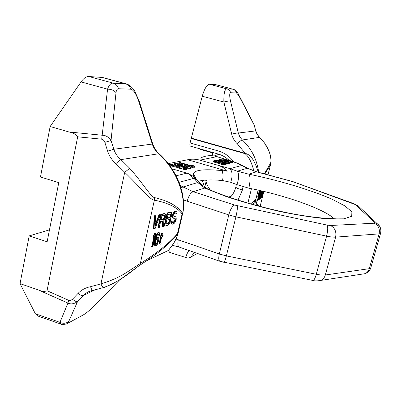 <?xml version="1.0" encoding="UTF-8"?>
<svg xmlns="http://www.w3.org/2000/svg" width="401" height="401" viewBox="0 0 401 401"><rect width="100%" height="100%" fill="white"/><g stroke="black" fill="none" stroke-linecap="round" stroke-linejoin="round"><path stroke-width="0.6" d="M233.698 161.748C229.603 156.37 224.425 152.761 218.174 150.921C217.793 152.731 217.838 153.778 218.309 154.064L190.34 146.119C189.803 145.814 189.718 144.766 190.079 142.967L202.244 96.22C204.455 88.716 206.866 84.731 209.477 84.26L215.999 84.706L232.791 89.157C234.66 89.729 235.898 90.992 236.5 92.952L238.851 95.649L254.354 125.388L255.828 131.297L257.071 134.285L264.224 142.661C271.617 152.676 271.412 162.245 270.419 163.377L264.334 173.859M168.385 250.51L169.683 252.384L186.41 257.703M200.721 149.067L200.62 149.493L212.796 152.951L212.149 155.708M255.818 130.881L238.314 133.037L230.515 101.057C229.377 95.779 229.437 93.007 230.685 92.741L236.5 92.952M259.567 137.363L242.309 139.979L239.808 136.836L238.314 133.037C237.036 132.947 234.831 133.317 231.698 134.15L223.863 102.019C223.663 93.623 224.67 89.238 226.886 88.862L209.477 84.26M271.011 162.726L270.485 164.971L270.419 163.377M188.856 250.455C186.33 254.861 185.513 257.272 186.4 257.698C187.367 258.294 188.931 258.038 191.082 256.941C192.194 256.023 190.525 256.861 194.615 252.47C191.743 255.612 190.931 256.891 192.179 256.304L197.457 253.462M250.64 203.893L255.823 199.417M255.828 199.417L258.134 190.119L255.833 199.422C256.254 203.683 257.698 205.974 260.154 206.294L263.868 191.437M268.013 174.846L270.485 164.971L264.85 173.994M262.67 191.157L262.314 192.37M262.374 194.059L261.843 196.66L262.404 196.6L263.482 191.347M262.099 191.021L261.557 193.066M259.693 198.395L260.184 198.575L260.931 197.909L262.62 191.142M259.437 194.039L258.886 196.435M258.239 199.292L258.224 199.718L258.725 199.873L259.492 199.197L261.562 190.896M260.625 190.681L259.993 192.084M258.154 197.182L257.768 198.916L257.081 199.212L256.876 200.46L256.861 200.931L257.367 201.086L257.938 200.129L258.84 196.911L258.871 195.969L258.515 195.969L258.74 194.545L259.322 193.127L259.663 192.996L259.497 194.054L259.853 193.142L259.873 191.743L258.856 193.678L258.159 196.891L258.55 197.467L257.823 199.773L257.627 199.949L257.477 199.322L257.367 201.086M259.231 193.287L259.106 193.949L259.497 194.054M259.873 191.743L259.477 191.633L259.011 192.179L258.199 194.41L257.763 196.786L258.304 197.222M261.171 194.736L260.379 197.222L260.966 195.066L261.693 194.279L260.981 197.127L260.389 197.653L260.379 197.217M259.728 195.984L258.966 198.315L259.512 196.325L260.259 195.528L259.587 198.214L258.981 198.751L258.966 198.31M260.74 191.934L259.928 194.465L260.525 192.269L261.267 191.493L260.545 194.375L259.943 194.891L259.928 194.45M258.344 172.245C252.996 155.202 248.008 154.335 245.156 153.297L191.197 138.099M253.888 170.951C250.144 157.027 246.635 155.257 245.066 153.653L245.156 153.297L237.402 143.909C234.57 141.257 232.67 138.009 231.698 134.15M258.66 172.33C256.956 159.413 251.507 148.631 242.309 139.979C241.151 140.23 239.512 141.538 237.402 143.909M252.951 204.54L255.577 199.989C255.632 202.675 256.049 204.55 256.83 205.603M258.069 205.939C257.051 205.267 256.299 203.117 255.808 199.492L255.577 199.989M253.638 123.463L255.798 130.806C257.247 134.611 258.475 136.766 259.487 137.282L264.224 142.661M263.337 191.312L262.224 196.761M261.001 197.643L261.367 197.528L263.181 191.277M263.056 191.247L261.181 197.693M262.485 191.112L261.978 193.142L261.452 193.593L261.968 190.991M261.798 190.951L260.184 198.575M261.026 190.776L260.043 193.287L258.725 199.873M261.597 193.036L261.978 193.142M259.693 198.42L260.074 198.525M259.793 197.984L260.094 198.064M260.65 194.545L260.951 194.625M260.785 194.029L261.171 194.134M260.6 197.026L260.981 197.127M259.216 195.533L259.607 195.638M259.106 195.778L259.497 195.883M259.201 195.392L259.592 195.498M259.302 194.701L259.688 194.806M259.412 194.149L259.803 194.254M259.943 192.6L260.219 192.675M260.119 191.718L260.51 191.823M260.389 191.026L260.78 191.137M260.595 190.701L260.986 190.811M258.224 199.718L258.615 199.823M258.254 199.257L258.63 199.362M258.439 198.595L258.725 198.675M258.58 198.054L258.84 198.124M258.76 197.277L259.031 197.347M258.866 196.65L259.206 196.741M259.201 198.109L259.587 198.214M260.159 194.269L260.545 194.375M257.081 199.212L257.477 199.322M257.627 199.402L257.968 199.492M257.768 198.916L258.164 199.021M257.948 198.305L258.339 198.41M258.043 197.914L258.434 198.024M258.154 197.362L258.55 197.467M257.798 197.061L258.189 197.172M257.763 196.786L258.159 196.891M257.828 196.114L258.219 196.224M257.953 195.387L258.349 195.498M258.199 194.41L258.595 194.52M258.46 193.573L258.856 193.678M258.785 192.68L259.176 192.786M259.011 192.179L259.407 192.29M259.221 191.848L259.617 191.959M259.221 193.392L259.612 193.498M258.515 195.813L258.79 195.888M256.861 200.931L257.252 201.036M256.876 200.46L257.267 200.57M256.971 199.768L257.362 199.878M204.736 187.322L206.45 180.019M179.934 184.936L182.605 194.43L183.322 201.367C180.771 182.455 172.48 166.515 158.45 153.548C155.618 151.022 153.578 147.919 152.33 144.245L138.591 100.862L139.087 100.761L134.616 90.992C133.413 88.521 128.591 84.1 126.165 83.864L102.561 77.473L88.811 76.516C86.27 76.431 83.684 78.225 81.062 81.909L50.15 126.5L40.476 176.996L58.767 182.61L47.143 241.768L29.193 235.903L49.483 229.853M29.193 235.903L20.05 283.647L35.353 313.742L59.955 322.359C63.082 323.782 66.005 323.512 68.716 321.552L77.604 301.457L83.248 295.602C85.619 293.181 88.516 291.512 91.934 290.585M60.872 324.078L37.644 315.933L35.353 313.742M183.162 211.312L182.635 213.583L182.019 213.878C177.362 207.447 168.149 202.881 154.38 200.169C150.405 200.244 140.881 187.919 124.711 172.295L116.39 164.169C112.24 160.626 109.323 156.28 107.638 151.142L104.831 142.37C104.019 140.355 102.977 139.292 101.709 139.182L77.674 136.811C76.04 134.38 73.172 132.776 69.072 131.994L50.15 126.5M77.674 136.811L47.037 290.73L68.631 300.309C69.774 300.82 71.062 300.444 72.491 299.181L78.155 293.286C81.518 289.833 85.674 287.627 90.616 286.675C91.238 288.941 92.004 290.174 92.912 290.374L93.253 290.314M20.05 283.647L38.045 289.813C41.794 291.482 44.792 291.788 47.037 290.73M78.155 293.286C80.235 295.161 81.934 295.933 83.243 295.602L94.581 290.053M90.616 286.675L100.942 283.908C101.939 286.149 102.942 287.332 103.954 287.447L104.285 287.362C122.626 280.505 135.703 267.647 139.498 265.477L146.054 261.116C159.443 252.249 169.904 243.322 177.432 234.324C178.184 234.204 176.926 237.237 173.658 243.427L168.199 250.7M183.553 201.182L183.322 201.367C183.407 209.232 183.072 213.137 182.325 213.081L177.458 233.698C169.122 243.347 156.741 253.282 140.31 263.497L154.38 200.169L154.57 197.608C151.262 197.432 143.623 184.159 129.769 168.305L124.711 172.295L100.942 283.908C110.972 280.855 119.593 276.986 126.806 272.294L140.31 263.497L139.498 265.477M129.769 168.305L120.932 159.618C117.563 156.806 115.192 153.352 113.824 149.262L111.037 140.53C108.686 137.052 105.799 135.297 102.38 135.257L69.072 131.994M116.39 164.169C118.29 161.829 119.804 160.315 120.932 159.618L159.097 153.698M107.638 151.142L113.824 149.262L152.771 143.989M138.591 100.862C136.034 93.623 133.393 89.734 130.676 89.182L118.561 88.751C117.643 85.839 115.839 83.964 113.157 83.127C110.816 83.047 108.952 85.062 107.568 89.167L101.709 139.182M126.165 83.864L113.157 83.127L88.811 76.516M177.432 234.324L177.458 233.698L178.054 233.457L177.788 234.555M139.102 100.816L152.791 144.049C154.024 147.784 156.069 150.946 158.921 153.538C171.117 164.661 179.011 178.295 182.605 194.43L183.563 201.292C183.823 203.427 183.713 206.635 183.227 210.916L178.059 233.462M158.991 214.705L159.513 214.881L154.961 226.961L155.613 215.738L154.245 215.748L153.503 228.625L154.019 228.806L155.137 228.52L160.335 214.695L158.991 214.705L155.067 225.121M162.385 221.167L162.154 226.455L163.603 226.395L163.844 220.294L165.157 218.4L165.788 215.613L165.292 213.868L161.433 214.455L158.455 227.688L159.277 227.482L160.606 221.593L162.906 221.041L162.666 226.63M165.292 213.868L164.169 213.563L160.916 214.279L157.944 227.512L158.455 227.688M171.367 212.525L170.27 212.219L167.112 212.916L164.159 225.953L164.671 226.124L167.839 225.327L169.262 223.938L170.53 220.525L170.25 218.52L171.212 216.991L171.778 215.041L171.367 212.525L167.623 213.086L164.671 226.124M155.819 233.442L154.641 233.442L153.528 235.587L153.027 237.833L153.543 238.014L154.651 235.868L152.2 246.79L152.866 246.595L155.819 233.442L155.157 233.618L154.044 235.768L153.543 238.014M153.668 237.773L151.688 246.61L152.2 246.79M158.42 237.462L157.392 237.487L155.874 239.212L156.781 236.084L157.643 234.54L158.691 233.999L159.187 235.432L159.728 235.287L159.733 233.457L158.896 232.635L157.849 233.171L157.112 234.154L155.994 236.821L154.585 244.008L154.666 245.026L155.518 245.818L156.671 245.222L157.403 244.234L158.821 240.209L158.916 238.886L158.42 237.462L157.428 237.156L156.25 237.763M158.465 234.059L158.676 235.257L159.187 235.432M159.377 232.77L158.385 232.455L157.337 232.996L155.483 236.64L154.074 243.833L154.154 244.846L155.032 245.703M176.751 211.327L175.678 211.031L174.47 211.558L173.072 213.422L172.445 215.643L172.325 216.705L172.976 218.104L174.691 218.239L175.392 218.841L174.836 221.277L173.763 222.309L172.741 222.56L172.29 222.415L172.149 220.906L171.377 221.096L171.332 223.422L171.788 224.079L172.37 224.189L174.089 223.502L175.473 221.628L176.28 219.141L176.019 217.157L175.638 216.735L173.979 216.605L173.778 215.362L174.219 213.969L175.172 212.976L175.934 212.801L176.385 213.989L177.142 213.818L176.751 211.327L175.548 211.337L174.971 211.723L173.573 213.593L172.826 216.876L173.478 218.269M174.656 218.249L174.961 219.422L174.34 221.106L173.262 222.139L172.28 222.38M172.149 220.906L170.876 220.926L170.831 223.252L171.788 224.079M175.638 216.735L173.964 216.58M175.758 212.841L175.884 213.823L176.385 213.989M163.127 235.397L161.954 235.718L162.45 233.512L161.919 233.658L161.418 235.863L160.555 236.099L160.31 237.202L161.167 236.966L159.889 243.507L160.345 244.144L160.926 244.229L161.177 243.136L160.701 243.016L160.585 241.768L161.703 236.821L162.876 236.495L163.127 235.397L162.029 235.382M162.45 233.512L161.408 233.477L160.911 235.688L160.049 235.923L159.798 237.026L160.31 237.202M160.585 237.126L159.418 242.294L159.583 243.788L160.345 244.144M164.335 215.147L164.23 217.267L163.513 218.756L161.052 219.593M170.36 214.059L170.305 215.873L169.603 217.337L167.227 218.154M169.112 219.568L168.996 221.638L168.29 223.106L165.914 223.953M157.513 238.755L157.783 239.658L157.222 242.149L156.365 243.688L155.428 244.219M174.049 242.866L168.465 250.394L146.054 261.116M173.638 243.532L173.317 244.024M182.325 213.081C177.708 206.034 168.455 200.876 154.57 197.608M72.491 299.181C74.571 301.046 76.275 301.808 77.604 301.457L68.716 321.552L67.503 323.331C67.744 323.838 61.914 325.106 60.862 324.078L59.955 322.359L67.934 303.076C70.917 304.544 74.13 304.018 77.573 301.482L83.243 295.602C85.809 292.88 89.032 291.141 92.912 290.374L103.954 287.447C110.3 285.006 116.079 282.103 121.302 278.735L139.558 265.397L146.049 261.121M154.245 215.748L154.766 215.928L154.019 228.806M155.613 215.738L154.766 215.928M160.335 214.695L159.513 214.881M163.558 219.302L160.981 219.903L161.934 215.683L164.505 215.106L164.986 215.793L164.741 217.442L164.024 218.931L163.558 219.302L163.042 219.131M168.039 214.58L170.53 214.019L170.996 214.695L170.811 216.044L169.653 217.878L167.157 218.46L168.039 214.58M169.688 220.986L168.796 223.277L165.844 224.269L166.781 220.124L169.277 219.527L169.608 219.708L169.688 220.986L169.182 220.816M158.295 239.838L157.327 243.222L156.485 244.239L155.718 244.465L155.217 243.051L155.778 240.545L156.971 238.906L157.999 238.881L158.295 239.838L157.783 239.658M160.916 214.279L161.433 214.455M164.169 213.563L164.686 213.738M163.513 218.756L164.024 218.931M163.904 218.134L164.415 218.309M164.23 217.267L164.741 217.442M164.415 216.43L164.931 216.605M164.47 215.623L164.986 215.793M164.37 215.136L164.841 215.297M167.112 212.916L167.623 213.086M170.27 212.219L170.776 212.39M169.147 217.708L169.653 217.878M169.603 217.337L170.109 217.507M169.989 216.73L170.495 216.901M170.305 215.873L170.811 216.044M170.43 215.322L170.936 215.492M170.49 214.53L170.996 214.695M170.395 214.049L170.861 214.204M168.996 221.638L169.498 221.813M169.237 220.024L169.743 220.194M169.157 219.558L169.608 219.708M167.839 223.477L168.345 223.648M168.29 223.106L168.796 223.277M168.676 222.495L169.182 222.665M175.879 213.307L176.38 213.477M175.793 212.836L176.255 212.991M174.565 216.445L175.067 216.61M170.831 223.252L171.332 223.422M170.756 221.984L171.257 222.154M170.876 220.926L171.377 221.096M172.29 222.41L172.741 222.56M173.262 222.139L173.763 222.309M173.833 221.743L174.335 221.913M174.34 221.106L174.836 221.277M174.776 220.234L175.277 220.405M174.961 219.422L175.463 219.593M174.896 218.675L175.392 218.841M174.691 218.239L175.137 218.39M172.59 217.678L173.092 217.848M172.325 216.705L172.826 216.876M172.445 215.643L172.946 215.813M172.691 214.55L173.197 214.715M173.072 213.422L173.573 213.593M173.833 212.214L174.335 212.385M174.47 211.558L174.971 211.723M175.042 211.172L175.548 211.337M175.678 211.031L176.179 211.197M153.528 235.587L154.044 235.768M154.641 233.442L155.157 233.618M154.154 244.846L154.666 245.026M154.074 243.833L154.585 244.008M154.164 242.5L154.681 242.68M154.495 240.58L155.007 240.76M154.931 238.625L155.448 238.806M155.483 236.64L155.994 236.821M156.019 235.186L156.53 235.362M156.601 233.978L157.112 234.154M157.337 232.996L157.849 233.171M157.944 232.57L158.46 232.75M158.385 232.455L158.896 232.635M158.646 234.48L159.157 234.655M158.53 234.039L158.956 234.189M156.27 237.738L156.781 237.913M156.881 237.307L157.392 237.487M157.428 237.156L157.939 237.337M157.703 240.46L158.215 240.64M157.688 239.166L158.2 239.347M157.583 238.735L157.999 238.881M155.974 244.059L156.485 244.239M156.365 243.688L156.876 243.868M156.816 243.041L157.327 243.222M157.222 242.149L157.733 242.329M157.518 241.292L158.029 241.467M160.681 242.961L161.177 243.136M159.583 243.788L160.089 243.963M159.382 243.332L159.889 243.507M159.418 242.294L159.924 242.47M160.049 235.923L160.555 236.099M160.911 235.688L161.418 235.863M161.408 233.477L161.919 233.658M180.039 185.207L182.736 186.851L193.222 191.718L234.595 205.051L327.101 225.096L330.474 225.502L374.228 223.217L374.704 222.665L355.547 204.655L293.091 181.748L256.445 171.818L247.377 168.28L237.357 163.192L216.846 156.626L199.919 160.169C195.843 159.022 191.783 158.881 187.733 159.748L168.315 163.618M228.515 162.32L228.6 161.964L231.282 162.3L233.893 161.809L216.846 156.626C211.006 154.956 205.442 155.483 200.154 158.21M176.074 239.051L219.307 253.968L228.776 214.916L235.913 216.826L226.37 255.888L316.309 274.274L326.579 236.129C330.434 236.936 333.447 237.267 335.617 237.131L325.326 274.991L369.271 268.685L379.115 233.883L380.514 233.547L380.729 232.791M183.437 199.929L228.776 214.916C230.324 209.407 232.264 206.119 234.595 205.051M247.557 168.22L237.262 171.187L248.896 174.194L256.605 171.778L247.557 168.22L242.364 165.468M198.505 181.362L199.558 181.021C204.425 179.733 212.074 179.568 222.505 180.53L230.69 182.295L236.851 184.62L248.846 188.184C283.853 194.886 323.863 208.801 334.058 218.65M180.39 247.111L179.342 247.131C177.803 246.344 177.453 243.888 178.285 239.763M236.344 184.42L235.918 186.796C235.482 187.242 236.395 187.919 238.655 188.836L242.404 190.054L243.031 186.761M242.404 190.054L238.009 200.109M199.919 160.169L230.014 168.636L242.179 165.367L237.893 163.297M237.357 163.192L233.893 161.809M228.505 162.32L219.121 159.904L217.312 160.074L219.938 161.252L227.101 163.322L229.542 163.382L229.713 162.681L228.074 162.425L229.713 162.681M226.42 163.869L227.372 163.919L227.542 163.212L219.537 160.866L218.836 160.32L221.182 160.49L228.074 162.425M218.334 165.468L222.495 164.45L224.57 164.616L226.349 164.174L226.515 163.463L224.74 163.899L222.665 163.733L225.297 163.097L226.515 163.463M229.663 162.886L232.801 162.58L232.966 161.889L222.344 158.836L226.655 160.29L225.432 160.57L219.553 159.458L225.452 160.806L228.6 161.964M229.618 162.651L229.728 162.174M231.357 161.628L229.628 161.959L226.65 160.996L228.014 160.676L231.778 161.528M225.297 163.097L215.638 160.33L213.788 160.741L213.788 161.097L215.187 161.738L222.665 163.733M224.685 163.152L223.342 163.478L221.262 163.237L215.106 161.277L216.565 160.831L224.685 163.152M171.974 168.781L188.079 173.508L194.034 176.731L196.711 179.498M213.633 160.896L213.618 161.814L215.021 162.455L221.959 164.365L222.129 163.648M222.495 164.45L221.959 164.365M221.908 158.936L221.743 159.628L223.542 160.139M227.487 161.453L227.848 161.367L228.014 160.676M229.372 162.109L229.953 161.969L227.848 161.367M219.959 161.007L222.004 161.438L222.169 160.736M227.908 163.127L222.004 161.438M215.818 161.668L216.4 161.538L223.172 163.478M219.387 165.783C223.342 167.352 225.979 169.142 227.292 171.157L187.733 159.748M227.292 171.157L222.099 170.62C203.598 168.751 193.934 169.979 193.112 174.305L194.435 177.057M178.976 162.781L178.806 163.533L194.074 167.964L194.951 167.763L195.122 167.006L193.452 166.169L194.044 165.894L191.949 165.287L190.635 165.578L180.149 162.54L178.976 162.781L194.249 167.207L195.122 167.006M186.56 168.691L190.46 168.991L190.841 168.6M174.114 163.909L173.999 164.41L174.615 165.152M183.613 167.448L184.921 167.092M184.971 166.876L185.894 167.172M169.783 165.583L178.966 167.869M179.057 167.458L178.881 168.24L185.197 169.688L186.4 169.407L186.575 168.636L181.673 166.886L181.041 167.022L172.46 164.58L169.327 164.621L179.823 167.292L179.057 167.458L181.422 168.149L182.184 167.979L185.377 168.911L186.575 168.636M179.036 165.227L177.292 164.61L177.157 164.255L180.816 164.876L182.676 165.763L179.036 165.227L180.53 165.608M178.966 182.35L193.924 178.33L188.079 173.508M248.846 188.184C250.384 181.057 250.399 176.395 248.896 174.194C278.8 180.33 310.479 189.778 331.973 199.182L344.92 205.919L351.883 211.828L351.722 216.319L343.767 218.836L328.128 218.931C314.143 217.708 297.903 215.192 279.407 211.392C260.47 206.961 242.57 201.944 225.708 196.34L204.771 188.084L197.773 182.53L193.924 178.33L197.457 180.325L199.467 182.645M187.162 201.292C188.655 195.878 190.675 192.686 193.222 191.718L204.771 188.084L207.132 188.62L200.801 184.054L197.773 182.53L180.911 187.643M193.894 166.54L194.044 165.894M184.716 167.438C187.603 168.199 189.578 168.46 190.635 168.225L190.951 168.104C191.558 167.683 189.302 166.731 184.189 165.247L177.979 163.723L174.174 163.643L174.57 164.265L178.064 165.563L182.244 166.515L184.836 166.631L184.716 165.974L187.823 167.057L188.084 167.458L185.919 167.167L184.716 167.438L184.575 168.054M194.074 167.964L194.249 167.207M183.954 167.869L184.019 167.568M185.197 169.688L185.377 168.911M182.004 168.756L182.184 167.979M181.247 168.926L181.422 168.149M171.518 166.089L171.693 165.312M169.272 164.881L169.327 164.621M231.111 162.996L231.282 162.3M230.53 163.012L230.695 162.315M219.437 159.954L219.553 159.458M225.307 161.403L225.452 160.806M225.507 161.463L225.618 161.001M226.229 161.668L226.314 161.312M226.851 161.844L226.926 161.528M227.768 162.109L227.843 161.788M217.147 160.761L217.312 160.074M217.342 160.816L217.467 160.275M217.994 161.007L218.089 160.606M218.781 161.232L218.856 160.901M219.868 161.543L219.938 161.252M226.936 164.029L227.101 163.322M219.041 160.651L219.136 160.25M219.517 160.856L219.663 160.25M220.179 161.032L220.344 160.33M221.016 161.192L221.182 160.49M229.111 163.488L229.282 162.786M213.618 161.814L213.788 161.097M214.239 162.149L214.41 161.433M215.021 162.455L215.187 161.738M216.109 162.806L216.279 162.089M219.623 163.814L219.793 163.097M220.871 164.129L221.041 163.413M223.197 164.56L223.367 163.849M223.964 164.631L224.134 163.914M224.57 164.616L224.74 163.899M216.4 161.538L216.565 160.831M218.174 150.921L190.079 142.967M245.066 153.653L191.112 138.45M247.898 203.106L251.447 188.701M254.485 125.503L238.785 94.957L238.851 95.649M264.444 142.811L269.457 152.124C271.261 157.117 271.196 163.753 270.971 163.047L270.5 164.891L264.83 173.989M197.718 253.552L196.249 254.109M192.179 256.304L189.939 257.567M194.37 252.384L190.856 251.151M202.244 96.22L223.863 102.019C226.991 101.172 229.207 100.851 230.515 101.057M215.758 84.666L232.791 89.157L226.886 88.862C228.801 89.443 230.064 90.736 230.685 92.741M238.445 94.31L238.785 94.957C238.44 93.373 234.515 88.972 233.026 89.197M81.062 81.909L107.568 89.167C111.217 89.187 114.034 90.335 116.009 92.611L111.037 140.53L104.831 142.37M118.561 88.751C117.182 88.731 116.33 90.019 116.009 92.611M130.676 89.182C129.789 86.37 128.044 84.556 125.443 83.749L101.819 77.353M95.849 304.269L95.197 304.94C90.28 309.838 86.3 313.171 83.263 314.945L70.31 321.918C68.847 322.7 68.325 322.569 68.741 321.532M80.085 316.655L83.263 314.945M119.754 279.773L95.197 304.94M66.812 323.712L70.31 321.918M38.045 289.813L67.934 303.076L68.631 300.309M179.342 247.131L219.979 261.332C218.625 260.6 218.4 258.149 219.307 253.968L226.37 255.888C225.322 259.998 224.475 262.159 223.818 262.374L223.768 262.364M237.252 205.758C237.638 207.553 237.191 211.242 235.913 216.826L326.579 236.129C327.898 230.66 328.068 226.986 327.101 225.096M312.825 280.439L312.91 280.454C314.023 280.339 315.156 278.279 316.309 274.274C320.133 275.036 323.141 275.276 325.326 274.991C324.539 277.662 323.021 279.472 320.77 280.414L318.499 280.85M330.474 225.502C334.87 227.793 336.584 231.668 335.617 237.131L379.115 233.883C380.043 228.871 378.414 225.312 374.228 223.217M362.278 274.099L364.915 273.698C367.06 272.82 368.514 271.146 369.271 268.685L370.699 268.204L370.96 267.277M374.704 222.665L377.356 223.793L379.772 226.485M291.171 181.152L256.605 171.778M230.69 182.295C232.74 176.184 232.515 171.628 230.014 168.636L237.262 171.187C239.247 174.034 239.106 178.51 236.851 184.62M207.132 188.62L207.132 188.62C228.655 198.52 270.139 210.309 301.201 215.327C313.432 217.362 325.422 218.42 330.223 218.54L336.414 218.846M204.575 187.222L202.345 180.435M231.166 196.34L228.515 196.976M210.45 190.079C208.004 187.167 206.425 183.828 205.703 180.069M214.229 155.949L219.026 154.28M225.888 162.951L226.329 162.846M176.024 175.813L186.911 173.152M222.099 170.62C223.162 173.708 223.297 177.011 222.505 180.53M194.034 176.731L202.35 185.563M190.46 168.991L190.635 168.225M187.723 167.478L187.823 167.057M184.66 167.397L184.836 166.631M182.129 167.016L182.244 166.515M177.939 166.119L178.064 165.563M174.395 165.037L174.57 164.265M182.45 165.829L182.525 165.498M180.64 165.633L180.816 164.876M178.36 165.017L178.515 164.33M177.102 164.505L177.157 164.255M173.628 166.315L173.803 165.538M172.751 166.089L172.921 165.312M172.079 166.084L172.255 165.307M355.547 204.655L357.973 205.693L359.537 207.157M353.542 203.673L357.973 205.693L377.356 223.793C380.394 226.089 381.446 229.342 380.514 233.547L370.699 268.204C369.652 270.951 367.722 272.785 364.915 273.698L320.77 280.414C317.161 281.036 314.539 281.046 312.91 280.454L219.979 261.332M293.091 181.748L293.823 181.894M218.309 154.064C222.339 155.227 225.923 157.312 229.061 160.315M168.465 250.394L173.728 243.387L176.56 237.958L178.054 233.457M179.307 247.121L172.51 245.307M235.823 187.172C234.801 191.162 232.891 194.61 230.099 197.523M196.224 178.896C194.59 175.503 193.553 173.974 193.112 174.305M185.046 166.55L184.871 167.317M190.951 168.104L190.776 168.871M217.297 156.676C215.563 155.979 212.861 155.653 209.187 155.693M354.153 203.768L291.286 181.102"/></g></svg>
